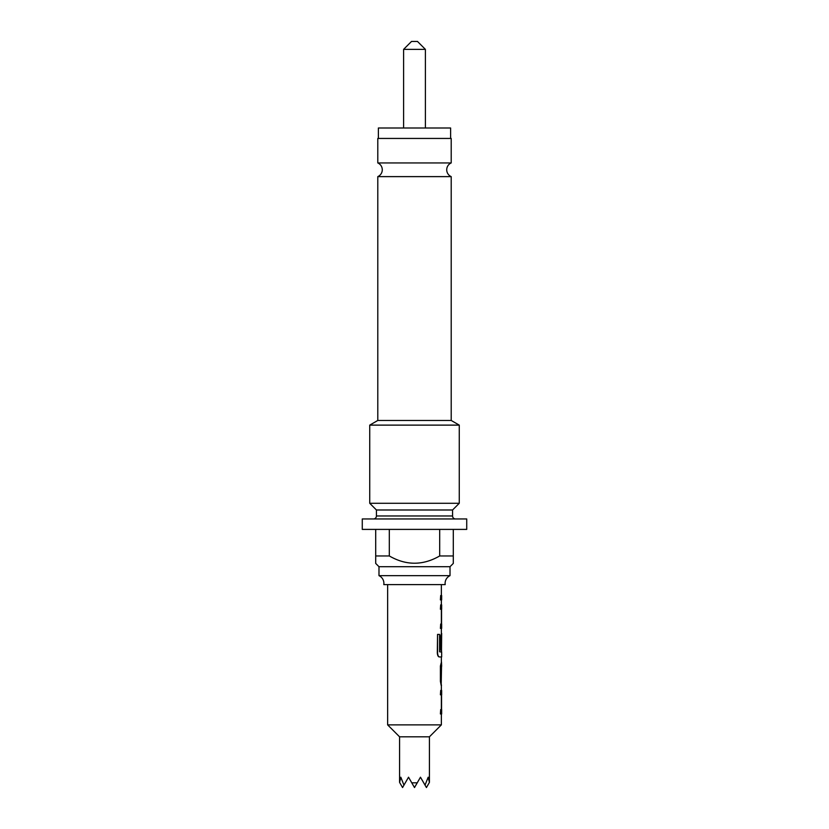 <?xml version="1.0" encoding="UTF-8"?>
<svg xmlns="http://www.w3.org/2000/svg" width="829" height="829" viewBox="0 0 829 829"><rect width="100%" height="100%" fill="white"/><g stroke="black" fill="none" stroke-linecap="round" stroke-linejoin="round"><path stroke-width="1.24" d="M451.204 162.94L451.204 138.443L377.796 138.443L377.796 162.94L451.204 162.94A7.461 7.461 0 0 0 451.204 176.618L377.796 176.618L377.796 420.469L451.204 420.469L459.266 425.122L459.266 503.286L369.734 503.286L369.734 425.122L459.266 425.122M377.796 162.94A7.461 7.461 0 0 1 377.796 176.618M450.012 575.658L378.988 575.658A8.477 8.477 0 0 1 383.796 584.611L445.204 584.611A8.477 8.477 0 0 1 450.012 575.658L450.012 566.704L453.297 563.419L453.297 555.958L439.691 555.958L439.691 529.399M411.516 41.45L417.484 41.45L425.391 49.357L403.609 49.357L411.516 41.45M425.391 127.998L425.391 49.357M403.609 127.998L403.609 49.357M450.613 138.443L450.613 127.998L378.387 127.998L378.387 138.443M451.204 176.618L451.204 420.469M399.827 782.814L402.562 787.55L403.951 785.146L400.821 777.208L399.578 782.379L399.578 736.815L387.64 724.878L441.36 724.878L441.36 713.966M440.686 709.583L440.406 713.966L441.66 713.966L441.66 709.583L440.686 709.583L440.686 713.966M441.36 709.583L441.36 694.816M440.686 690.422L440.406 694.816L441.66 694.816L441.66 690.422L440.686 690.422L440.686 694.816M441.36 690.422L441.36 685.459M441.474 685.459L440.686 681.355L440.686 666.008L441.474 661.905L440.406 666.008L440.406 681.355L441.183 685.459L441.536 666.298M441.36 661.905L441.36 656.941M437.557 634.413L437.308 652.848C437.494 655.345 438.126 656.703 439.194 656.941L441.66 656.941L441.66 652.071L439.588 651.781L439.588 634.413L437.557 634.413L437.557 652.848C437.753 655.345 438.386 656.703 439.474 656.941M441.36 652.071L441.36 650.06M441.474 633.397L440.406 637.491L440.406 650.06L441.505 650.06L441.66 633.397L440.686 637.491L440.686 650.06M441.36 633.397L441.36 628.423M440.686 624.03L440.406 628.423L441.66 628.423L441.66 624.03L440.686 624.03L440.686 628.423M441.36 624.03L441.36 609.263M440.686 604.88L440.406 609.263L441.66 609.263L441.66 604.88L440.686 604.88L440.686 609.263M441.36 604.88L441.36 599.906M440.686 595.523L440.406 599.906L441.66 599.906L441.66 595.523L440.686 595.523L440.686 599.906M441.36 595.523L441.36 584.611M387.64 724.878L387.64 584.611M399.578 736.815L429.422 736.815L441.36 724.878M403.951 785.146L408.531 777.208L411.764 782.814L417.236 782.814L420.469 777.208L425.049 785.146L428.178 777.208L429.422 782.379L429.422 736.815M376.439 515.97L452.561 515.97L452.561 509.99L376.439 509.99L376.439 515.97A2.984 2.984 0 0 1 373.454 518.954M452.561 515.97A2.984 2.984 0 0 0 455.546 518.954M378.988 575.658L378.988 566.704L450.012 566.704M378.988 566.704L375.703 563.419L375.703 555.958L389.309 555.958C406.086 565.637 422.873 565.637 439.691 555.958M362.273 529.399L466.727 529.399L466.727 518.954L362.273 518.954L362.273 529.399M377.796 420.469L369.734 425.122M452.561 509.99L459.266 503.286M376.439 509.99L369.734 503.286M375.703 529.399L375.703 563.419M453.297 561.274L453.297 529.399M389.309 529.399L389.309 555.958M425.049 785.146L426.438 787.55L429.173 782.814M411.764 782.814L414.5 787.55L417.236 782.814M441.546 609.263L441.546 624.03M441.246 637.304L441.546 652.071M441.474 661.905L441.66 666.298M441.546 694.816L441.546 709.583"/></g></svg>
